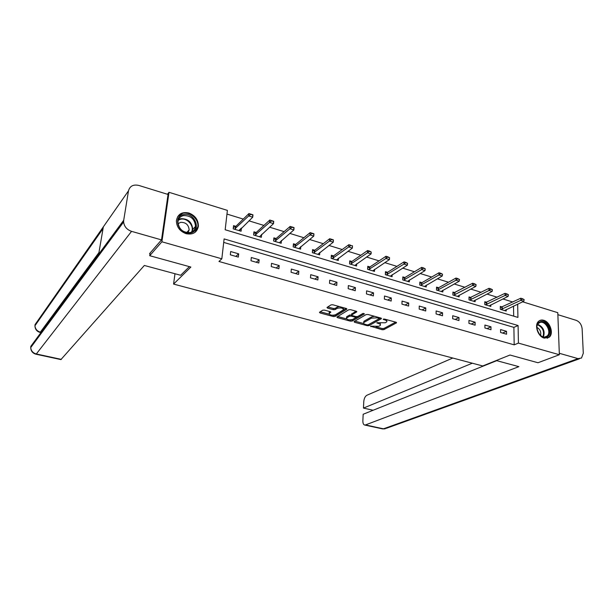 <?xml version="1.0" encoding="UTF-8"?>
<svg xmlns="http://www.w3.org/2000/svg" width="614" height="614" viewBox="0 0 614 614"><rect width="100%" height="100%" fill="white"/><g stroke="black" fill="none" stroke-linecap="round" stroke-linejoin="round"><path stroke-width="0.92" d="M370.557 326.211L382.131 329.726L383.865 329.641L396.529 322.818L396.022 322.243L384.541 319.073L383.197 319.203L385.055 320.024C386.713 320.546 387.257 321.168 386.705 321.897L385.224 322.78L376.85 322.711L378.608 323.586C380.258 324.1 380.81 324.714 380.266 325.428L378.83 326.287L370.557 326.211M188.843 212.989C195.221 215.522 198.399 219.95 198.383 226.274C197.048 232.506 192.95 234.978 186.096 233.681C179.864 231.317 176.632 227.034 176.395 220.833C177.592 214.209 181.736 211.6 188.843 212.989M543.735 320.301C550.09 321.874 553.943 333.486 549.292 337.17L544.28 338.145C537.964 336.656 534.034 325.151 538.516 321.375C539.944 320.078 541.678 319.717 543.735 320.301M324.468 310.116L322.695 310.208L319.441 312.311L320.032 312.948L333.272 316.525L335.021 316.433L346.772 309.226L346.311 308.504L332.826 304.774L331.023 304.874L326.978 307.484L327.569 308.136L333.318 309.709L335.106 309.609L337.078 308.374C340.939 307.491 343.049 307.975 343.418 309.832L335.428 314.798C331.644 315.65 329.564 315.166 329.181 313.363L330.777 312.311L330.194 311.674L324.468 310.116M522.652 301.804L557.796 312.687L559.354 354.731L537.994 362.744L509.981 355.022L482.727 365.967L173.578 284.082L190.87 267.052L149.716 255.708L161.904 241.786L169.003 192.305L227.395 210.387L225.169 229.759L517.924 317.415L517.671 304.145M559.354 354.731L518.416 343.096L518.086 325.527L224.11 238.915L221.823 258.809L161.904 241.786M221.823 258.809L218.96 261.472L514.187 344.845L518.416 343.096M354.086 321.59L354.524 322.266L367.279 325.712L369.014 325.627L381.44 318.666L380.918 318.067L367.939 314.483L366.144 314.575L354.086 321.59M350.433 321.16L337.439 317.645L336.871 317.031L348.752 309.771L350.548 309.671L356.235 311.244L356.788 311.874L351.676 314.967L352.229 315.581L355.943 316.594L357.716 316.502L362.851 313.485L364.493 313.854L352.175 321.068L350.433 321.16L350.479 319.955L352.236 319.871L352.175 321.068M174.975 273.737L173.578 284.082M514.187 344.845L513.887 327.369L223.711 242.415M506.519 331.299L500.571 329.58L500.602 332.504L506.558 334.216L506.519 331.299L502.505 333.049M490.962 326.801L484.906 325.044L484.922 327.999L490.985 329.741L490.962 326.801L487.009 328.597M475.129 322.22L468.95 320.431L468.95 323.401L475.129 325.182L475.129 322.22L471.23 324.062M458.988 317.553L452.702 315.734L452.671 318.727L458.965 320.539L458.988 317.553L455.151 319.441M442.541 312.795L436.132 310.945L436.086 313.961L442.502 315.803L442.541 312.795L438.772 314.729M425.786 307.952L419.255 306.064L419.178 309.103L425.717 310.976L425.786 307.952L422.079 309.932M408.701 303.009L402.04 301.083L401.94 304.145L408.609 306.064L408.701 303.009L405.063 305.043M391.287 297.974L384.494 296.009L384.372 299.095L391.172 301.052L391.287 297.974L387.726 300.054M373.527 292.84L366.596 290.836L366.451 293.945L373.381 295.933L373.527 292.84L370.042 294.973M355.406 287.598L348.345 285.556L348.169 288.687L355.245 290.721L355.406 287.598L352.006 289.793M336.933 282.256L329.726 280.176L329.518 283.33L336.733 285.403L336.933 282.256L333.609 284.505M318.075 276.807L310.722 274.681L310.484 277.858L317.852 279.976L318.075 276.807L314.852 279.109M298.834 271.242L291.328 269.07L291.067 272.271L298.581 274.435L298.834 271.242L295.702 273.606M279.193 265.563L271.534 263.345L271.234 266.576L278.909 268.778L279.193 265.563L276.154 267.988M259.146 259.76L251.318 257.496L250.988 260.75L258.824 263.007L259.146 259.76L256.207 262.255M238.669 253.843L230.672 251.533L230.311 254.81L238.316 257.113L238.669 253.843L235.837 256.399M512.805 302.019L502.858 298.957M497.171 297.207L486.948 294.06M481.253 292.31L470.723 289.071M465.028 287.314L454.199 283.983M448.496 282.233L437.345 278.802M431.642 277.044L420.168 273.514M414.458 271.756L402.646 268.118M396.943 266.369L384.771 262.623M379.068 260.866L366.543 257.013M360.84 255.263L347.938 251.287M342.244 249.537L328.95 245.446M323.263 243.697L309.571 239.483M303.884 237.733L289.785 233.397M284.105 231.647L269.577 227.18M263.905 225.43L248.939 220.825M243.274 219.083L226.973 214.071M513.688 316.149L513.519 306.102M502.298 307.023L500.303 306.417L500.333 309.287L506.228 311.06L506.212 309.533M486.81 302.334L484.799 301.727L484.814 304.613L490.816 306.424L490.809 304.843M471.038 297.56L469.012 296.946L469.004 299.855L475.121 301.697L475.121 300.054M454.974 292.694L452.932 292.072L452.902 295.004L459.134 296.877L459.142 295.18M438.611 287.736L436.546 287.114L436.493 290.061L442.84 291.972L442.863 290.207M421.925 282.686L419.846 282.056L419.769 285.026L426.239 286.976L426.277 285.134M404.925 277.536L402.83 276.899L402.73 279.9L409.323 281.88L409.377 279.961M387.603 272.294L385.477 271.649L385.354 274.665L392.077 276.691L392.154 274.681M369.927 266.936L367.786 266.292L367.64 269.331L374.494 271.396L374.594 269.285M351.914 261.487L349.75 260.827L349.581 263.89L356.565 265.992L356.688 263.782M333.532 255.915L331.353 255.255L331.153 258.341L338.283 260.489L338.429 258.156M314.782 250.243L312.58 249.576L312.349 252.684L319.625 254.871L319.802 252.408M295.656 244.449L293.431 243.773L293.17 246.905L300.591 249.138L300.806 246.521M276.131 238.539L273.882 237.856L273.591 241.01L281.174 243.29L281.419 240.504M256.199 232.499L253.935 231.816L253.605 234.993L261.341 237.319L261.641 234.333M235.845 226.336L233.558 225.645L233.205 228.845L241.102 231.225L241.432 228.024M167.445 194.27L169.003 192.305M149.716 255.708L150.123 252.991M513.887 327.369L518.086 325.527M241.448 228.032L239.406 229.989M380.304 324.476L380.304 323.225M386.743 320.907L386.774 319.687M375.991 326.863L382.177 328.544L383.911 328.459L395.646 322.135M368.669 324.568L380.596 317.975M354.854 321.137L363.726 323.547M367.026 324.867L368.246 324.806L379.015 318.766L378.738 318.282L377.157 317.845L371.447 318.136L363.764 322.573C363.212 323.302 363.78 323.931 365.468 324.445L367.026 324.867M374.532 316.302L371.501 316.924L371.447 318.136M363.772 322.335L364.194 321.099L371.501 316.924M346.457 318.866L337.715 316.502M355.997 311.183L351.722 314.061M363.342 313.355L352.236 319.871M346.795 317.86L346.519 318.067C346.879 319.825 348.936 320.285 352.689 319.457L355.56 317.753L355.007 317.146L351.3 316.133L349.535 316.225L346.795 317.86L346.864 316.647L346.542 317.676M355.575 317.446L355.644 316.517M346.864 316.647L349.604 315.013L351.645 314.997M329.204 312.979L329.257 312.15L330.025 311.628M343.464 308.965L343.541 307.737M339.435 306.601L337.155 307.146L337.078 308.374M327.792 306.946L333.394 308.481L335.175 308.382L337.155 307.146M333.318 315.312L335.098 315.228L346.112 308.443M320.262 311.774L329.104 314.168M504.547 310.554L523.803 301.267L520.802 300.338L500.978 309.479M522.668 299.148L524.164 299.617L522.66 298.795L520.802 300.338L520.764 298.22L500.318 307.583M523.803 301.267L524.164 299.617M522.66 298.795L520.764 298.22M539.921 321.851C546.706 318.712 553.797 334.576 546.721 337.117C539.906 340.402 532.737 324.261 539.921 321.851M546.038 336.725L547.135 336.027C552.009 332.151 545.293 319.955 539.744 322.603L538.516 323.394C533.75 327.362 540.566 339.45 546.038 336.725M540.566 335.405C541.272 331.921 540.067 329.242 536.951 327.369M547.151 338.276L548.571 337.401C554.634 332.604 546.306 317.453 539.414 320.723M183.356 214.624C194.423 211.653 202.136 230.641 190.754 232.921C179.603 236.091 171.805 216.704 183.356 214.624M190.21 232.529C193.318 231.647 195.083 229.605 195.528 226.397C194.799 219.029 190.747 215.43 183.363 215.598C180.109 216.489 178.298 218.638 177.937 222.053C178.897 229.337 182.987 232.829 190.21 232.529M187.961 232.744L189.143 229.92C188.613 224.724 185.75 222.207 180.554 222.345L178.014 223.795M195.137 232.284L197.877 226.719C198.936 219.305 190.056 211.346 182.811 213.265L177.699 216.558M496.25 360.541L518.884 366.658L365.483 424.942L383.489 428.825L578.004 358.622L559.3 353.288M452.787 358.039L366.857 395.27C365.115 396.329 364.087 398.455 363.772 401.656L363.465 408.095L472.304 363.212M578.004 358.622L581.504 358.039L583.292 353.227L582.133 328.874C581.611 324.645 579.654 321.805 576.285 320.362L557.873 314.683M496.734 360.671L363.173 414.258L362.866 420.767C362.828 423.246 363.434 424.673 364.685 425.034L365.483 424.942M373.135 410.267L363.465 408.095M189.381 266.645L180.662 275.272L144.351 265.463L60.916 359.589M128.487 190.847L103.352 226.835L98.647 254.265L123.706 220.249L128.487 190.847C129.853 186.042 133.299 184.238 138.818 185.436L168.044 194.454L161.513 239.897L149.593 253.597L150.016 253.72M123.706 220.249L123.614 221.992C124.22 226.574 126.86 229.697 131.557 231.355L161.513 239.897M98.938 252.561L40.125 332.458L40.908 332.634L40.585 334.254M98.647 254.265L30.83 346.311L30.946 347.278M103.352 226.835L35.044 324.629L35.082 325.55M489.12 305.91L508.108 296.393L505.053 295.449L485.49 304.82M506.926 294.252L508.453 294.728L506.918 293.899L505.053 295.449L505.03 293.323L484.807 302.925M508.108 296.393L508.453 294.728M506.918 293.899L505.03 293.323M473.417 301.182L492.121 291.435L489.013 290.476L469.718 300.069M490.878 289.255L492.436 289.747L490.878 288.902L489.013 290.476L488.997 288.327L469.012 298.174M492.121 291.435L492.436 289.747M490.878 288.902L488.997 288.327M457.415 296.362L475.819 286.385L472.65 285.403L453.646 295.227M474.53 284.167L476.111 284.666L474.53 283.806L472.65 285.403L472.657 283.238L452.917 293.331M475.819 286.385L476.111 284.666M474.53 283.806L472.657 283.238M441.113 291.45L459.211 281.227L455.979 280.23L437.268 290.299M457.86 278.979L459.479 279.485L457.86 278.618L455.979 280.23L455.995 278.05L438.526 287.782L436.523 288.403M459.211 281.227L459.479 279.485M457.86 278.618L455.995 278.05M424.497 286.454L442.272 275.978L438.979 274.957L420.582 285.272M440.867 273.69L442.51 274.205L440.867 273.33L438.979 274.957L439.018 272.762L421.849 282.732L419.815 283.384M442.272 275.978L442.51 274.205M440.867 273.33L439.018 272.762M407.566 281.35L425.003 270.62L421.641 269.577L403.582 280.153M423.53 268.295L425.218 268.825L423.545 267.927L421.641 269.577L421.695 267.366L404.849 277.582L402.784 278.272M425.003 270.62L425.218 268.825M423.545 267.927L421.695 267.366M390.312 276.154L407.389 265.156L403.958 264.089L386.244 274.934M405.854 262.8L407.573 263.329L405.869 262.424L403.958 264.089L404.035 261.871L387.526 272.34L385.423 273.061M407.389 265.156L407.573 263.329M405.869 262.424L404.035 261.871M372.713 270.858L389.422 259.584L385.922 258.494L368.569 269.607M387.818 257.182L389.568 257.726L387.833 256.813L385.922 258.494L386.014 256.253L369.858 266.99L367.717 267.75M389.422 259.584L389.568 257.726M387.833 256.813L386.014 256.253M354.777 265.455L371.086 253.897L367.517 252.791L350.548 264.181M369.421 251.456L371.201 252.009L369.436 251.08L367.517 252.791L367.625 250.527L351.837 261.533L349.665 262.332M371.086 253.897L371.201 252.009M369.436 251.08L367.625 250.527M352.482 245.8L350.632 245.608L352.482 245.8L352.375 248.094L348.729 246.958L332.166 258.647M350.632 245.608L348.729 246.958L348.859 244.687L333.463 255.969L331.253 256.813M336.48 259.945L352.375 248.094L352.459 246.176M350.655 245.232L348.859 244.687M333.348 239.844L331.483 239.26L331.46 239.644L333.417 239.874L333.272 242.169L329.549 241.01L313.409 252.999M331.46 239.644L329.549 241.01L329.703 238.723L314.713 250.297L312.465 251.18M317.806 254.326L333.272 242.169L333.325 240.22M331.483 239.26L329.703 238.723M313.815 233.757L311.912 233.166L311.881 233.55L313.938 233.811L313.769 236.121L309.97 234.939L294.275 247.235M311.881 233.55L309.97 234.939L310.147 232.629L295.587 244.502L293.292 245.439M298.765 248.586L313.769 236.121L313.785 234.141M311.912 233.166L310.147 232.629M293.868 227.541L291.926 226.942L291.896 227.326L294.045 227.617L293.853 229.943L289.977 228.738L274.742 241.356M291.896 227.326L289.977 228.738L290.176 226.412L276.062 238.593L273.729 239.583M279.324 242.737L293.853 229.943L293.83 227.932M291.926 226.942L290.176 226.412M273.491 221.201L271.503 220.579L271.472 220.971L273.729 221.286L273.514 223.634L269.554 222.406L254.81 235.354M271.472 220.971L269.554 222.406L269.776 220.058L256.138 232.56L253.751 233.612M259.484 236.758L273.514 223.634L273.453 221.593M271.503 220.579L269.776 220.058M252.669 214.716L250.642 214.086L250.604 214.478L252.976 214.823L252.73 217.187L248.685 215.928L234.448 229.222M250.604 214.478L248.685 215.928L248.931 213.565L235.791 226.397L233.351 227.518M239.23 230.664L252.73 217.187L252.63 215.107M250.642 214.086L248.931 213.565M370.864 326.111L370.841 326.671M383.581 319.034L383.558 319.618M377.149 322.611L377.126 323.187M378.638 322.803L378.608 323.586M385.085 319.219L385.055 320.024M396.406 322.404L396.383 322.926M383.911 328.459L383.865 329.641M382.177 328.544L382.131 329.726M381.332 318.244L381.309 318.758M369.068 324.438L369.014 325.627M367.31 324.921L367.279 325.712M354.57 321.306L354.524 322.266M378.777 317.476L378.738 318.282M377.188 317.039L377.157 317.845M364.194 321.099L364.14 322.296M337.5 316.632L337.439 317.645M356.703 311.452L356.68 311.958M351.853 313.662L351.784 314.882M355.053 316.356L355.007 317.146M351.369 314.921L351.3 316.133M349.604 315.013L349.535 316.225M330.716 311.912L330.685 312.38M329.503 311.95L329.426 313.171M335.175 308.382L335.106 309.609M333.394 308.481L333.318 309.709M327.638 307.046L327.569 308.136M346.803 308.727L346.772 309.226M335.098 315.228L335.021 316.433M333.348 315.312L333.272 316.525M320.109 311.866L320.032 312.948M501.914 307.169L501.937 309.233M502.214 307.061L502.237 309.126M537.78 324.315C543.321 326.978 545.209 331.176 543.444 336.909M542.945 336.771C544.526 331.345 542.722 327.346 537.542 324.768M178.513 219.566L180.654 218.707C187.991 218.523 192.021 222.099 192.735 229.413L192.09 231.8M191.476 232.107C194.807 226.313 187.216 217.402 180.516 219.275L178.275 220.211M382.53 428.879L386.513 428.242L579.401 358.799M131.557 231.355L36.31 353.979L61.346 359.374M35.044 324.629L34.952 325.742C35.236 329.027 37.086 331.169 40.486 332.182L41.13 332.327M30.83 346.311L30.723 347.585C31.053 350.878 32.918 353.004 36.31 353.979L35.98 354.217C32.626 353.257 30.877 351.039 30.723 347.585L123.614 221.992M486.434 302.479L486.449 304.559M486.725 302.38L486.741 304.452M470.669 297.713L470.662 299.809M470.961 297.598L470.953 299.693M454.606 292.847L454.59 294.958M454.897 292.74L454.874 294.85M438.242 287.897L438.212 290.023M438.526 287.782L438.496 289.908M421.565 282.847L421.519 284.988M421.849 282.732L421.795 284.873M404.572 277.705L404.503 279.861M404.849 277.582L404.779 279.738M387.25 272.462L387.165 274.635M387.526 272.34L387.434 274.512M369.59 267.121L369.482 269.3M369.858 266.99L369.751 269.178M351.576 261.664L351.454 263.866M351.837 261.533L351.715 263.736M333.202 256.107L333.057 258.325M333.463 255.969L333.318 258.195M314.46 250.435L314.299 252.669M314.713 250.297L314.552 252.531M295.334 244.641L295.15 246.897M295.587 244.502L295.403 246.759M275.816 238.739L275.609 241.003M276.062 238.593L275.855 240.865M255.892 232.706L255.662 234.993M256.138 232.56L255.908 234.847M235.553 226.551L235.292 228.853M235.791 226.397L235.53 228.7M198.383 226.274L197.869 226.827M549.292 337.17L548.425 337.523M379.153 317.584L379.114 318.482M363.818 321.375L363.764 322.573M351.745 313.746L351.676 314.967M346.588 316.862L346.519 318.067M329.257 312.15L329.181 313.363M544.695 337.017L547.135 336.027M537.803 323.701L538.516 323.394M189.143 229.92L186.679 232.599M192.735 229.413L195.528 226.397M385.093 428.848L382.675 428.91L364.685 425.034M40.125 332.458C36.771 331.453 35.044 329.219 34.952 325.742L103.06 228.538M60.978 359.604L35.98 354.217"/></g></svg>
